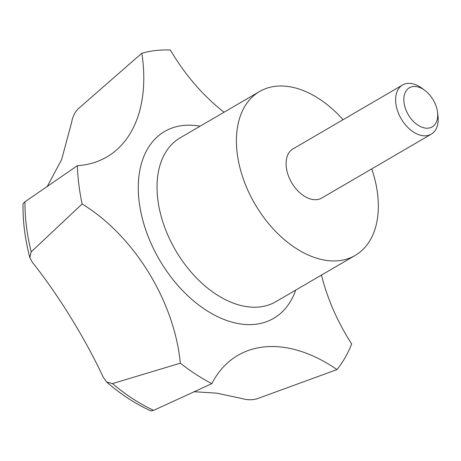 <?xml version="1.0" encoding="UTF-8"?>
<svg xmlns="http://www.w3.org/2000/svg" width="461" height="461" viewBox="0 0 461 461"><rect width="100%" height="100%" fill="white"/><g stroke="black" fill="none" stroke-linecap="round" stroke-linejoin="round"><path stroke-width="0.69" d="M371.733 168.887A94.885 60.696 -120.3 0 1 355.177 255.429A94.885 60.696 -120.3 0 1 339.112 260.661A94.885 60.696 -120.3 0 1 248.877 192.502A94.885 60.696 -120.3 0 1 259.578 91.509A94.885 60.696 -120.3 0 1 275.643 86.282A94.885 60.696 -120.3 0 1 343.053 119.71M47.068 186.838L61.613 159.633L71.593 122.557C72.584 116.771 74.838 112.15 78.341 108.698L141.838 53.234A189.765 121.393 -120.3 0 1 155.714 50.526A189.765 121.393 -120.3 0 1 170.391 50.03A151.813 97.115 -120.3 0 0 224.086 112.207M428.35 128.146A22.641 14.487 -120.3 0 1 405.628 109.038A22.641 14.487 -120.3 0 1 413.2 86.53A22.641 14.487 -120.3 0 1 424.863 90.419A22.641 14.487 -120.3 0 1 437.512 112.104A22.641 14.487 -120.3 0 1 428.35 128.146M437.512 112.104L437.95 115.584A28.467 18.21 -120.3 0 1 431.248 134.18A28.467 18.21 -120.3 0 1 426.431 135.747A28.467 18.21 -120.3 0 1 399.359 115.302A28.467 18.21 -120.3 0 1 402.568 85.003A28.467 18.21 -120.3 0 1 407.391 83.435A28.467 18.21 -120.3 0 1 422.051 88.328L424.863 90.419M431.248 134.18L321.72 198.057A28.467 18.21 -120.3 0 1 316.897 199.625A28.467 18.21 -120.3 0 1 289.831 179.179A28.467 18.21 -120.3 0 1 293.04 148.88L402.568 85.003M106.681 382.065L103.212 377.167C84.824 337.798 58.011 294.458 32.46 262.47L29.821 257.584L31.21 251.85L82.133 203.987A151.813 97.115 -120.3 0 1 180.332 363.182L112.478 383.598L106.681 382.065C120.874 394.386 135.649 404.02 151.018 410.97L153.663 410.359L211.824 383.644A151.813 97.115 -120.3 0 1 237.905 355.333A151.813 97.115 -120.3 0 1 336.974 369.584A189.765 121.393 -120.3 0 0 351.68 343.929A151.813 97.115 -120.3 0 1 321.49 275.079M336.974 369.584L257.238 398.725C252.501 400.165 247.355 400.09 241.806 398.506L216.584 393.135L193.845 391.712M141.838 53.234A151.813 97.115 -120.3 0 1 106.745 156.999A151.813 97.115 -120.3 0 1 77.379 165.683L24.992 201.762L23.05 203.612C22.698 221.003 24.957 238.994 29.821 257.584M82.133 203.987A189.765 121.393 -120.3 0 1 77.379 165.683M211.824 383.644A189.765 121.393 -120.3 0 1 180.332 363.182M295.68 290.13A108.168 69.196 -120.3 0 1 255.359 324.302A108.168 69.196 -120.3 0 1 146.84 233.03A108.168 69.196 -120.3 0 1 200.08 126.205M355.177 255.429L275.799 301.725A94.885 60.696 -120.3 0 1 259.733 306.951A94.885 60.696 -120.3 0 1 164.542 226.893A94.885 60.696 -120.3 0 1 180.199 137.799L259.578 91.509M31.21 251.85A172.431 110.306 -120.3 0 1 24.992 201.762M153.663 410.359A172.431 110.306 -120.3 0 1 112.478 383.598"/></g></svg>
